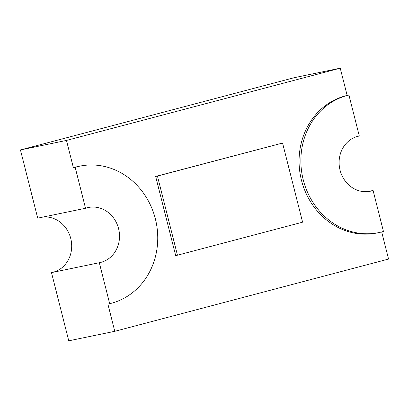 <?xml version="1.0" encoding="UTF-8"?>
<svg xmlns="http://www.w3.org/2000/svg" width="409" height="409" viewBox="0 0 409 409"><rect width="100%" height="100%" fill="white"/><g stroke="black" fill="none" stroke-linecap="round" stroke-linejoin="round"><path stroke-width="0.61" d="M109.678 303.688L99.315 262.726L51.488 272.609L68.753 340.82L114.781 331.31L107.884 304.061L109.678 303.688A70.379 63.421 78.3 0 0 155.369 218.887A70.379 63.421 78.3 0 0 79.791 166.146A70.379 63.421 78.3 0 0 75.169 167.307L73.375 167.675L66.478 140.425L20.45 149.939L294.219 77.69L340.247 68.18L66.478 140.425M20.45 149.939L37.71 218.155L85.532 208.268L75.169 167.307M99.315 262.726A28.155 25.368 78.3 0 0 99.73 262.639A28.155 25.368 78.3 0 0 118.569 228.595A28.155 25.368 78.3 0 0 88.334 207.501A28.155 25.368 78.3 0 0 85.532 208.268M52.326 272.435A28.155 25.368 78.3 0 0 70.747 238.483A28.155 25.368 78.3 0 0 43.39 216.98M340.247 68.18L347.144 95.43L348.938 95.057L359.301 136.023A28.155 25.368 78.3 0 0 358.887 136.105A28.155 25.368 78.3 0 0 339.741 168.81A28.155 25.368 78.3 0 0 370.278 191.243A28.155 25.368 78.3 0 0 373.085 190.476L383.448 231.438A70.379 63.421 78.3 0 1 378.826 232.598A70.379 63.421 78.3 0 1 302.645 177.286A70.379 63.421 78.3 0 1 348.938 95.057M358.468 136.192L359.301 136.023M114.781 331.31L388.55 259.061L381.684 231.929M367.405 191.647L373.085 190.476M302.588 222.179L177.46 255.201L157.439 176.069L282.563 143.048L302.588 222.179M282.563 143.048L155.645 176.443L175.671 255.569L177.46 255.201M155.645 176.443L157.439 176.069M347.144 95.43A70.379 63.421 78.3 0 0 300.85 177.659A70.379 63.421 78.3 0 0 377.032 232.966L378.826 232.598M79.791 166.146L77.996 166.519A70.379 63.421 78.3 0 0 73.375 167.675"/></g></svg>

